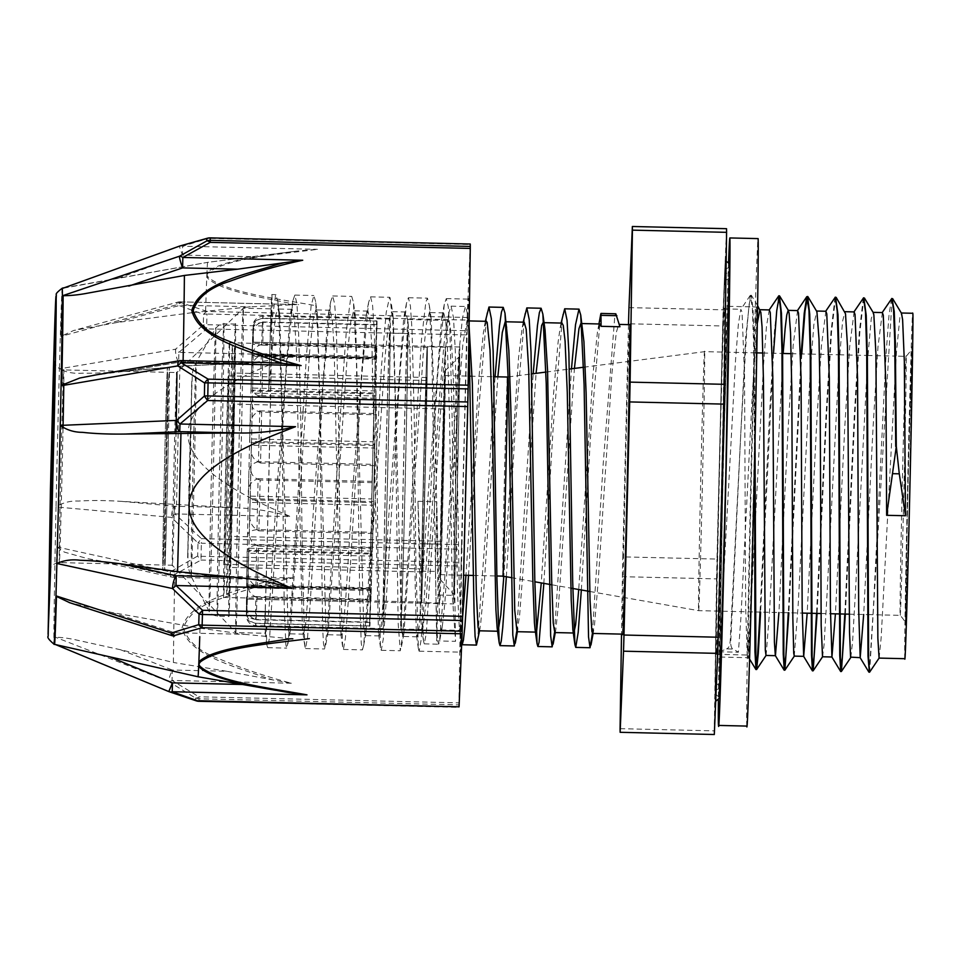 <?xml version="1.0" encoding="UTF-8"?>
<svg xmlns="http://www.w3.org/2000/svg" width="961" height="961" viewBox="0 0 961 961"><rect width="100%" height="100%" fill="white"/><g stroke="black" fill="none" stroke-linecap="round" stroke-linejoin="round"><path stroke-width="0.72" stroke-dasharray="4.8 3.6" d="M262.701 355.822L253.187 355.306L252.983 354.669A128.498 0.865 91.3 0 1 252.959 356.339L252.635 388.064C251.806 392.112 254.917 395.007 261.969 396.749A154.781 1.045 -88.7 0 0 262.701 355.822L376.664 358.465L376.352 357.54L252.983 354.669M261.656 412.113C254.977 410.912 251.866 408.569 252.311 405.086L252.455 390.118A128.498 0.865 91.3 0 1 252.407 393.097L251.398 448.126C250.485 455.166 253.536 460.127 260.551 463.022A154.781 1.045 -88.7 0 0 261.656 412.113L375.619 414.768L375.835 393.001L252.455 390.118M260.155 480.044C253.5 478.049 250.437 473.989 250.953 467.851L251.434 441.531A128.498 0.865 91.3 0 1 251.35 445.207L249.872 512.645C248.887 521.27 251.902 527.349 258.893 530.856A154.781 1.045 -88.7 0 0 260.155 480.044L374.117 482.698L374.802 444.402L251.434 441.531M258.485 546.16C251.842 543.734 248.815 538.749 249.392 531.169L250.1 498.699A128.498 0.865 91.3 0 1 250.004 502.363L248.346 568.852C247.337 577.357 250.328 583.339 257.32 586.799A154.781 1.045 -88.7 0 0 258.485 546.16L372.448 548.803L373.481 501.57L250.1 498.699M256.983 597.358C250.353 594.955 247.337 590.006 247.926 582.498L248.731 550.317A128.498 0.865 91.3 0 1 248.647 553.236L247.133 605.598C246.148 612.301 249.151 617.022 256.143 619.785A154.781 1.045 -88.7 0 0 256.983 597.358L370.934 600.012L372.111 553.188L248.731 550.317M255.938 623.497C249.307 621.563 246.28 617.623 246.857 611.676L247.602 586.15A128.498 0.865 91.3 0 1 247.542 587.748L246.46 615.617L247.313 619.989C249.019 623.473 251.818 625.335 255.722 625.599A154.781 1.045 -88.7 0 0 255.938 623.497L369.901 626.152L370.97 589.021L247.602 586.15M246.857 611.676A145.363 0.985 91.3 0 1 246.46 615.617C245.535 619.172 248.587 621.731 255.59 623.269A154.781 1.045 -88.7 0 0 255.722 625.599L383.055 628.566A154.781 1.045 91.3 0 1 385.613 473.797A154.781 1.045 91.3 0 1 390.262 319.088A154.781 1.045 91.3 0 1 390.382 321.418A154.781 1.045 91.3 0 1 387.379 487.263A154.781 1.045 91.3 0 1 383.055 628.566M255.578 619.413C248.923 618.295 245.86 616.133 246.388 612.914L246.917 599.111A128.498 0.865 91.3 0 1 246.893 599.063L246.484 596.925L255.782 596.577A154.781 1.045 -88.7 0 0 255.578 619.413L369.529 622.067L370.297 601.982L246.917 599.111L453.736 603.916A128.498 0.865 91.3 0 1 455.85 475.443A128.498 0.865 91.3 0 1 459.718 346.993A128.498 0.865 91.3 0 1 459.814 348.927A128.498 0.865 91.3 0 1 457.328 486.614A128.498 0.865 91.3 0 1 453.736 603.916M246.388 613.13L246.388 612.914A145.363 0.985 91.3 0 1 246.484 596.925L246.388 613.13M255.95 585.91L246.629 585.982L246.833 586.618A128.498 0.865 91.3 0 1 246.845 584.949L247.181 553.14L246.617 585.97A145.363 0.985 91.3 0 1 247.169 553.224C246.424 549.139 249.596 546.389 256.683 544.983A154.781 1.045 -88.7 0 0 255.95 585.91L369.901 588.564L370.213 589.489L246.833 586.618M256.983 529.607C250.292 530.496 247.133 532.694 247.506 536.202L247.349 551.158A128.498 0.865 91.3 0 1 247.409 548.19L247.506 536.202A145.363 0.985 91.3 0 1 248.406 493.161C247.746 486.086 250.977 481.269 258.101 478.698A154.781 1.045 -88.7 0 0 256.983 529.607L370.946 532.262L370.73 554.029L247.349 551.158M258.497 461.676C251.77 463.358 248.563 467.274 248.863 473.437L248.382 499.756A128.498 0.865 91.3 0 1 248.467 496.08L248.863 473.437A145.363 0.985 91.3 0 1 249.944 428.642C249.343 419.969 252.611 414.047 259.758 410.876A154.781 1.045 -88.7 0 0 258.497 461.676L372.448 464.331L371.763 502.627L248.382 499.756M260.167 395.572C253.428 397.674 250.184 402.527 250.425 410.119L249.716 442.589A128.498 0.865 91.3 0 1 249.8 438.925L250.425 410.119A145.363 0.985 91.3 0 1 251.47 372.436C250.893 363.895 254.184 358.057 261.332 354.921A154.781 1.045 -88.7 0 0 260.167 395.572L374.117 398.226L373.084 445.46L249.716 442.589M261.668 344.374C254.917 346.453 251.662 351.258 251.878 358.789L251.073 390.971A128.498 0.865 91.3 0 1 251.157 388.052L251.878 358.789A145.363 0.985 91.3 0 1 252.683 335.689C252.094 328.95 255.362 324.374 262.509 321.935A154.781 1.045 -88.7 0 0 261.668 344.374L375.619 347.017L374.454 393.842L251.073 390.971M262.701 318.223C255.962 319.845 252.719 323.641 252.947 329.611L252.214 355.138A128.498 0.865 91.3 0 1 252.275 353.54L253.344 325.659C252.695 322.067 255.938 319.665 263.05 318.451A154.781 1.045 -88.7 0 0 262.93 316.121A154.781 1.045 -88.7 0 0 262.701 318.223L376.664 320.878L375.595 358.009L252.214 355.138M390.262 319.088L262.93 316.121C253.896 317.286 253.211 324.253 253.536 323.328L252.947 329.611A145.363 0.985 91.3 0 1 253.344 325.659M263.074 322.307C256.347 323.112 253.127 325.13 253.416 328.374L252.887 342.176A128.498 0.865 91.3 0 1 252.899 342.176A128.498 0.865 91.3 0 1 252.911 342.224L253.332 344.362L262.858 345.143A154.781 1.045 -88.7 0 0 263.074 322.307L377.036 324.962L376.268 345.047L252.887 342.176M257.32 586.799L371.27 589.453L373.349 506.735A128.498 0.865 91.3 0 1 372.111 553.188M260.551 463.022L374.514 465.677L375.751 397.205A128.498 0.865 91.3 0 1 374.802 444.402M255.782 596.577L369.745 599.232L370.261 601.886A128.498 0.865 91.3 0 1 370.213 589.489M256.143 619.785L370.093 622.44L371.991 557.284A128.498 0.865 91.3 0 1 370.97 589.021M259.758 410.876L373.709 413.518L371.871 497.426A128.498 0.865 91.3 0 1 373.084 445.46M263.05 318.451L377.012 321.106L375.679 355.786A128.498 0.865 91.3 0 1 376.268 345.047M262.509 321.935L376.46 324.59L374.574 389.746A128.498 0.865 91.3 0 1 375.595 358.009M262.858 345.143L376.82 347.798L376.304 345.143A128.498 0.865 91.3 0 1 376.376 346.981A128.498 0.865 91.3 0 1 376.352 357.54M258.101 478.698L372.051 481.353L370.802 549.824A128.498 0.865 91.3 0 1 371.763 502.627M261.332 354.921L375.283 357.576L373.216 440.294A128.498 0.865 91.3 0 1 374.454 393.842M255.59 623.269L369.553 625.923L370.886 591.255A128.498 0.865 91.3 0 1 370.297 601.982M256.683 544.983L370.634 547.626L370.237 587.111A128.498 0.865 91.3 0 1 370.73 554.029M258.893 530.856L372.844 533.511L374.694 449.604A128.498 0.865 91.3 0 1 373.481 501.57M261.969 396.749L375.931 399.404L376.328 359.931A128.498 0.865 91.3 0 1 375.835 393.001M370.634 547.626A154.781 1.045 91.3 0 1 370.946 532.262M376.82 347.798A154.781 1.045 91.3 0 1 376.664 358.465M375.283 357.576A154.781 1.045 91.3 0 1 375.619 347.017M376.46 324.59A154.781 1.045 91.3 0 1 376.664 320.878M377.012 321.106A154.781 1.045 91.3 0 1 377.036 324.962M372.051 481.353A154.781 1.045 91.3 0 1 372.448 464.331M373.709 413.518A154.781 1.045 91.3 0 1 374.117 398.226M370.093 622.44A154.781 1.045 91.3 0 1 369.901 626.152M369.553 625.923A154.781 1.045 91.3 0 1 369.529 622.067M369.745 599.232A154.781 1.045 91.3 0 1 369.901 588.564M375.931 399.404A154.781 1.045 91.3 0 1 375.619 414.768M374.514 465.677A154.781 1.045 91.3 0 1 374.117 482.698M372.844 533.511A154.781 1.045 91.3 0 1 372.448 548.803M371.27 589.453A154.781 1.045 91.3 0 1 370.934 600.012M892.108 298.679L869.645 672.159M863.855 298.03L859.807 332.578L854.858 415.548L845.356 614.079M835.602 297.357L831.553 331.893L826.604 414.84L817.102 613.418M801.762 353.924L788.849 612.758M773.509 353.264L760.595 612.097M755.034 441.327L754.061 339.065L752.968 308.061L751.13 295.147L749.051 304.805L746.589 332.746L740.943 430.492L730.792 640.543C730.528 645.504 731.285 648.327 733.087 649.035L738.396 652.219L740.871 618.403L752.475 391.175L757.412 322.8M891.544 298.667L889.009 315.016L886.006 355.114L873.273 610.247L869.297 671.499M863.29 298.006L859.242 332.554L854.293 415.512L844.791 614.067M835.037 297.345L830.989 331.845L826.052 414.792L816.538 613.406M801.198 353.9L788.284 612.746M778.542 296L774.482 330.488L769.545 413.446L760.031 612.085M754.517 464.271L753.592 343.786L752.379 307.748L750.277 295.351L745.724 336.891L730.228 640.531C729.928 645.492 728.702 648.279 726.576 648.879M766.121 655.366L769.509 612.037L783.155 353.48M794.266 656.111L798.171 605.154L810.051 374.61L813.871 324.566L816.73 311.256M822.52 656.771L824.009 645.468L826.856 597.766L838.833 366.97L842.569 321.274L844.983 311.929M850.809 657.432L852.575 641.876L855.542 589.922L867.615 359.81L871.255 318.656L873.237 312.589M879.135 658.033L881.165 637.66L896.373 353.155L899.928 316.698L901.478 313.25M615.713 313.779L614.848 315.64L600.553 315.316M421.122 571.098L435.417 571.435L436.666 624.89L437.531 639.281L438.6 644.206L439.537 641.54L444.775 577.729L459.13 350.669L462.481 317.899L465.4 306.487L467.142 312.385L468.944 335.653M477.401 642.356L485.041 538.917L495.047 376.748M516.706 631.545L533.187 373.721M554.557 632.398L571.483 368.796M592.42 633.287L603.076 465.568L614.848 315.64M462.589 617.455L460.223 630.356L459.298 627.269L457.484 592.24L453.508 383.163L451.226 334.933L449.664 322.812L448.054 320.71L446.36 326.524L444.018 343.93L439.381 398.935L425.963 603.196L422.852 628.806L422.36 629.491L421.435 626.368L420.63 617.094L417.951 501.294L423.489 641.107L424.294 643.87L426.324 633.071L442.48 381.217L449.087 311.917L451.105 306.151L453.484 317.671L455.298 350.549L459.07 577.897L461.688 643.882M468.524 575.339L477.833 419.753L486.939 312.854M506.351 576.756L515.685 420.798L524.814 313.646M543.854 583.375L553.32 425.182L562.665 314.583M581.345 589.982L590.955 429.699L600.517 315.496M435.417 571.447L436.787 501.726L439.477 617.527L441.195 629.923L442.264 626.908L444.799 603.628L458.217 399.38L462.854 344.374L466.89 321.154L468.5 323.244L469.184 327.1L467.142 312.385M479.058 630.788L480.584 624.89L484.032 586.63L497.858 376.808M505.954 322.716L507.036 327.917M516.982 631.689L519.613 615.557L523.373 565.945L536.07 373.349M543.818 323.629L544.911 328.83M554.785 632.554L555.842 629.551L558.761 601.586L574.414 368.411M581.681 324.506L582.762 329.731M592.637 633.443L594.487 625.118L598.03 583.459L611.917 373.577L616.301 332.386L618.776 324.422L619.941 326.764M417.951 501.294L436.787 501.726M599.94 323.989L597.466 331.941L593.081 373.144L578.726 589.525M561.981 323.088L559.939 329.191L558.065 342.464L553.476 394.647L541.271 582.919M524.213 322.211L522.087 328.254L518.568 357.516L503.816 576.312M486.362 321.322L483.455 332.074L478.998 376.568L465.965 575.279M769.28 309.935L766.506 326.091L763.502 365.132L750.973 606.043L748.775 642.32L747.178 655.006L745.664 606.871L744.547 375.811L742.012 311.905L740.799 309.478L738.408 323.941L735.597 359.162L719.561 651.786L738.396 652.219M719.561 651.786L726.576 648.903L733.087 649.059M882.366 312.577L877.958 347.053L873.008 428.27L863.675 614.499M854.113 311.917L849.704 346.356L844.755 427.573L835.421 613.839M825.859 311.256L821.463 345.648L816.502 426.864L807.168 613.19M797.57 310.583L793.209 344.963L788.248 426.167L778.915 612.529M628.482 324.626L622.8 556.887L716.978 559.074L722.684 325.971L628.506 323.773M628.975 307.628L723.152 309.814L726.54 228.694M620.073 728.666L714.263 730.865L716.57 578.882L622.392 576.684L621.515 634.116M714.311 734.504A255.206 1.73 91.3 0 1 714.263 730.865M722.684 325.971A255.206 1.73 91.3 0 1 723.152 309.814M716.57 578.882A255.206 1.73 91.3 0 1 716.978 559.074M725.735 264.9A220.069 1.49 91.3 0 1 721.471 500.705A220.069 1.49 91.3 0 1 715.308 701.602A220.069 1.49 91.3 0 1 718.936 481.557A220.069 1.49 91.3 0 1 725.555 261.584A220.069 1.49 91.3 0 1 725.735 264.9M725.279 283.447A201.233 1.357 91.3 0 1 721.375 499.059A201.233 1.357 91.3 0 1 715.741 682.766A201.233 1.357 91.3 0 1 719.068 481.569A201.233 1.357 91.3 0 1 725.111 280.42A201.233 1.357 91.3 0 1 725.279 283.447M724.594 311.484A172.764 1.165 91.3 0 1 721.243 496.597A172.764 1.165 91.3 0 1 716.413 654.309A172.764 1.165 91.3 0 1 719.26 481.569A172.764 1.165 91.3 0 1 724.45 308.889A172.764 1.165 91.3 0 1 724.594 311.484M904.769 658.693A172.764 1.165 91.3 0 1 907.616 485.954A172.764 1.165 91.3 0 1 912.806 313.274M906.259 358.297A129.531 0.877 91.3 0 1 903.748 497.089A129.531 0.877 91.3 0 1 900.121 615.352L900.121 615.352A129.531 0.877 91.3 0 1 902.259 485.834A129.531 0.877 91.3 0 1 906.151 356.351L906.151 356.351A129.531 0.877 91.3 0 1 906.259 358.297M704.713 353.612A129.531 0.877 91.3 0 1 702.203 492.404A129.531 0.877 91.3 0 1 698.575 610.655L698.575 610.655A129.531 0.877 91.3 0 1 700.713 481.137A129.531 0.877 91.3 0 1 704.605 351.654L704.605 351.654A129.531 0.877 91.3 0 1 704.713 353.612M502.819 576.132L502.819 576.132A99.572 0.673 91.3 0 1 504.465 476.572A99.572 0.673 91.3 0 1 507.456 377.036L507.456 377.036M444.991 377.072A99.572 0.673 91.3 0 1 443.069 483.767A99.572 0.673 91.3 0 1 440.282 574.678A99.572 0.673 91.3 0 1 441.928 475.118A99.572 0.673 91.3 0 1 444.919 375.583A99.572 0.673 91.3 0 1 444.991 377.072M445.111 372.436A104.293 0.709 91.3 0 1 443.081 484.548A104.293 0.709 91.3 0 1 440.162 579.387A104.293 0.709 91.3 0 1 441.892 475.106A104.293 0.709 91.3 0 1 445.015 370.874A104.293 0.709 91.3 0 1 445.111 372.436M459.598 358.201A119.08 0.805 91.3 0 1 457.28 486.218A119.08 0.805 91.3 0 1 453.952 594.499A119.08 0.805 91.3 0 1 455.922 475.443A119.08 0.805 91.3 0 1 459.49 356.411A119.08 0.805 91.3 0 1 459.598 358.201M390.046 335.149A140.835 0.949 91.3 0 1 387.319 486.05A140.835 0.949 91.3 0 1 383.379 614.632A140.835 0.949 91.3 0 1 385.697 473.809A140.835 0.949 91.3 0 1 389.938 333.023A140.835 0.949 91.3 0 1 390.046 335.149M407.752 335.557A140.835 0.949 91.3 0 1 405.025 486.47A140.835 0.949 91.3 0 1 401.085 615.04A140.835 0.949 91.3 0 1 403.404 474.217A140.835 0.949 91.3 0 1 407.644 333.431A140.835 0.949 91.3 0 1 407.752 335.557M408.089 321.827A154.781 1.045 91.3 0 1 405.086 487.671A154.781 1.045 91.3 0 1 400.761 628.975A154.781 1.045 91.3 0 1 403.32 474.217A154.781 1.045 91.3 0 1 407.969 319.496A154.781 1.045 91.3 0 1 408.089 321.827M622.644 634.14A154.781 1.045 91.3 0 1 625.203 479.383A154.781 1.045 91.3 0 1 629.851 324.662M622.392 576.684A255.206 1.73 91.3 0 1 622.8 556.887M725.543 272.323A212.537 1.441 91.3 0 1 721.435 500.044A212.537 1.441 91.3 0 1 715.477 694.07A212.537 1.441 91.3 0 1 718.996 481.557A212.537 1.441 91.3 0 1 725.375 269.116A212.537 1.441 91.3 0 1 725.543 272.323M725.459 276.035A208.765 1.405 91.3 0 1 721.411 499.72A208.765 1.405 91.3 0 1 715.573 690.298A208.765 1.405 91.3 0 1 719.02 481.569A208.765 1.405 91.3 0 1 725.291 272.888A208.765 1.405 91.3 0 1 725.459 276.035M423.308 491.491A94.202 0.637 -88.7 0 0 422.131 568.888A94.202 0.637 -88.7 0 0 424.966 474.722A94.202 0.637 -88.7 0 0 426.516 380.52A94.202 0.637 -88.7 0 0 423.308 491.491M225.535 486.891A94.202 0.637 91.3 0 1 228.742 375.919A94.202 0.637 91.3 0 1 227.18 470.109A94.202 0.637 91.3 0 1 224.357 564.287A94.202 0.637 91.3 0 1 225.535 486.891M422.948 497.402A127.369 0.865 91.3 0 1 427.297 347.365A127.369 0.865 91.3 0 1 425.182 474.722A127.369 0.865 91.3 0 1 421.362 602.042A127.369 0.865 91.3 0 1 422.948 497.402M225.174 492.801A127.369 0.865 -88.7 0 0 223.589 597.43A127.369 0.865 -88.7 0 0 227.409 470.121A127.369 0.865 -88.7 0 0 229.511 342.765A127.369 0.865 -88.7 0 0 225.174 492.801M264.491 626.668L265.296 610.235A176.56 1.189 -88.7 0 0 270.329 410.551A176.56 1.189 -88.7 0 0 271.903 294.546A176.56 1.189 -88.7 0 0 270.245 333.599L268.708 391.055A162.229 1.093 91.3 0 1 271.579 308.877A162.229 1.093 91.3 0 1 269.428 447.982A162.229 1.093 91.3 0 1 264.491 626.668L265.753 633.275L235.769 632.578A162.229 1.093 91.3 0 1 235.757 632.578A162.229 1.093 91.3 0 1 238.448 470.373A162.229 1.093 91.3 0 1 243.313 308.229A162.229 1.093 91.3 0 1 243.325 308.217A162.229 1.093 91.3 0 1 241.872 414.804A162.229 1.093 91.3 0 1 236.238 626.007A162.229 1.093 91.3 0 1 235.769 632.578L172.319 565.236A96.376 0.649 91.3 0 1 173.905 468.872A96.376 0.649 91.3 0 1 176.8 372.544L243.313 308.229L271.579 308.877M467.166 415.14L463.262 576.84L460.523 652.159A176.56 1.189 91.3 0 1 463.442 475.611A176.56 1.189 91.3 0 1 468.74 299.123A176.56 1.189 91.3 0 1 467.166 415.14M270.245 333.599L275.591 294.883L277.693 300.385L278.786 311.808L281.777 410.827L284.228 606.631L285.825 644.603L286.702 648.098L288.348 640.266L291.916 594.703L306.511 354.441L311.148 305.742L313.851 295.532L315.544 301.177L317.683 332.266L319.46 401.037L322.668 628.434L323.509 643.75L324.626 648.999L327.593 626.404L341.467 397.47L346.416 330.236L350.741 297.874L351.714 296.408L353.42 302.15L356.411 358.994L359.762 599.46L361.252 643.233L362.429 649.864L363.618 645.468L367.03 605.634L381.481 366.441L386.214 312.433L389.577 297.273L390.154 297.862L393.061 326.308L394.971 390.839L398.166 623.533L400.293 650.765L402.803 634.224L406.647 578.93L421.423 340.218L425.867 301.862L427.441 298.174L429.375 305.742L431.837 350.933L436.702 640.891L455.538 641.335L452.054 414.78L449.892 330.584L448.282 306.799L446.276 298.619L444.318 304.181L437.603 375.955L423.717 607.208L421.146 639.846L419.128 651.21L418.359 648.639L415.909 563.122L414.191 413.903L412.029 329.683L410.419 305.934L408.413 297.73L406.443 303.388L399.728 375.258L385.854 606.391L383.283 638.993L381.265 650.297L380.496 647.738L378.045 562.137L376.328 413.026L374.177 328.818L372.556 305.057L370.55 296.829L368.592 302.475L361.877 374.261L347.99 605.49L345.419 638.092L343.401 649.42L342.633 646.825L340.182 561.224L338.464 412.137L336.314 327.941L334.704 304.156L332.686 295.964L330.74 301.538L324.025 373.3L310.127 604.565L307.568 637.203L305.538 648.567L304.781 645.984L302.331 560.467L300.613 411.26L298.451 327.04L296.841 303.292L294.835 295.087L292.865 300.733L286.15 372.616L269.705 636.35L267.687 647.666L266.918 645.107L265.296 610.235M436.702 640.891L438.024 595.027L435.597 437.495L431.177 318.559L429.375 312.565L426.504 323.413L423.2 354.633L403.896 633.599L402.887 636.482L401.638 629.851L393.301 317.659L391.511 311.664L388.64 322.524L385.349 353.756L366.033 632.722L365.036 635.581L363.775 628.999L355.45 316.842L353.648 310.787L350.777 321.671L347.486 352.903L328.169 631.87L327.172 634.728L325.911 628.086L317.586 315.869L315.797 309.91L312.926 320.746L309.622 351.978L290.318 630.933L289.309 633.816L288.048 627.221L279.735 315.076L277.933 309.022L275.927 314.607L273.693 330.98L268.708 391.055M438.024 595.027L452.319 595.352L455.538 641.335M452.319 595.352L449.52 416.738L447.249 341.395L445.64 320.181L443.67 312.89L441.604 318.752L428.017 496.717L419.2 626.512L417.182 636.819L416.329 633.912L409.903 351.714L408.101 322.295L405.806 312.013L403.728 317.959L390.142 495.984L381.349 625.659L379.331 635.918L378.466 633.035L372.051 350.849L370.249 321.406L367.943 311.112L365.877 317.058L352.291 495.035L345.996 595.159L343.485 624.758L341.467 635.041L340.206 628.446L334.188 349.972L332.386 320.518L330.091 310.247L328.025 316.109L314.439 494.074L308.145 594.234L305.622 623.869L303.604 634.176L302.343 627.533L296.324 349.071L294.522 319.653L292.228 309.37L290.15 315.304L276.564 493.329L270.281 593.405L267.759 623.016L265.753 633.275M458.998 702.851L458.986 704.857L198.927 698.803L198.939 696.797L458.998 702.851L461.076 566.101L201.017 560.047A9.418 4.625 63.5 0 1 197.69 555.999A233.475 1.574 91.3 0 1 197.966 542.965L171.442 517.378L56.026 506.94A178.025 1.201 91.3 0 1 59.402 368.868L175.551 349.203L203.3 325.01A233.475 1.574 91.3 0 1 203.6 314.367A9.418 5.646 107.1 0 1 207.095 311.436L467.154 317.49L467.07 320.085L207.011 314.031L207.095 311.436L180.32 302.415A9.418 6.343 -69.4 0 0 176.848 304.721L60.867 336.374A178.229 1.201 -88.7 0 1 62.813 288.012A178.217 1.201 91.3 0 1 62.873 288.264L207.636 262.341L252.407 256.683L182.422 255.049L179.287 246.196M274.57 579.231L292.937 577.897C267.47 583.351 243.061 590.39 219.721 599.027C200.068 605.202 187.972 614.872 183.443 628.026C187.575 641.395 199.371 651.618 218.808 658.693C241.884 668.412 266.053 676.592 291.339 683.235L273.044 679.956A562.113 359.27 -178.7 0 1 265.825 677.733C233.859 666.189 188.488 655.09 182.049 627.917C189.305 600.997 234.989 591.508 267.29 581.189A562.113 362.537 -178.7 0 1 274.57 579.231L259.59 579.327L228.213 577.333L174.794 572.047A205.918 1.393 -88.7 0 0 173.424 662.477L120.533 649.756L172.271 670.021A9.418 1.225 111.4 0 0 168.643 681.529L195.539 698.106A9.418 9.226 179.5 0 0 198.927 698.803A234.112 1.586 -88.7 0 0 198.963 701.206A9.418 9.322 -1.3 0 1 195.576 700.497A233.475 1.574 91.3 0 1 195.539 698.106A9.418 4.517 118.9 0 0 198.939 696.797L172.043 680.448A9.418 5.093 -55.8 0 1 168.643 681.529L55.462 637.239A178.662 1.213 -88.7 0 1 56.831 546.941L170.313 571.879L197.69 555.999A9.418 3.496 1.2 0 0 201.089 556.311L461.148 562.365L461.076 566.101M198.963 701.302L459.022 707.356M196.308 700.857A9.418 5.646 107.1 0 1 195.576 700.497L168.8 691.56M55.654 644.615L54.465 644.122A178.229 1.201 -88.7 0 0 54.525 644.375A178.217 1.201 91.3 0 1 54.465 644.122L87.547 651.81M461.52 544.707L461.424 549.296L201.354 543.241L201.462 538.653L461.52 544.707L466.65 334.945L206.591 328.89A9.418 0.985 52.5 0 0 203.3 325.01A9.418 5.826 1.6 0 1 206.711 324.686L466.77 330.74L466.65 334.945M292.937 577.897L173.653 575.122L173.641 577.321L173.701 576.059A9.418 3.003 102.4 0 1 171.839 577.105A9.418 3.003 102.4 0 1 170.313 571.879A9.418 5.177 -121.8 0 0 173.653 575.122L201.017 560.047L201.089 556.311A234.112 1.586 -88.7 0 1 201.354 543.241A9.418 2.967 -178.8 0 1 197.966 542.965A9.418 1.081 130.2 0 1 201.462 538.653L174.926 513.919A9.418 1.201 -43.7 0 0 171.442 517.378A9.418 3.412 95.2 0 1 175.154 506.267L174.926 513.919L290.474 516.61C271.194 510.976 251.446 507.973 231.217 507.576L121.506 501.366C105.254 500.357 90.911 500.261 78.478 501.065C70.177 500.681 62.693 502.639 56.026 506.94A178.025 1.201 91.3 0 0 53.996 644.158M62.285 288.204A178.025 1.201 91.3 0 0 59.402 368.868C66.405 372.436 74.033 373.865 82.298 373.168C94.586 373.385 108.725 372.772 124.69 371.33L179.923 366.297L234.748 363.462C254.989 362.934 274.882 360.135 294.426 355.053L278.678 361.192C158.925 407.945 157.712 457.472 275.038 509.75L290.474 516.61M467.154 317.49L470.217 244.49L210.159 238.436A9.418 5.55 75.8 0 0 207.648 238.16L207.54 238.184M294.426 355.053L178.878 352.363L178.674 362.153A9.418 3.015 80.4 0 1 175.551 349.203A9.418 1.117 -133.5 0 1 178.878 352.363L206.591 328.89L206.711 324.686A234.112 1.586 -88.7 0 1 207.011 314.031A9.418 6.259 -178.3 0 0 203.6 314.367L176.848 304.721A9.418 2.246 74.8 0 1 177.665 302.174A9.418 2.246 74.8 0 1 180.332 305.214L180.356 301.85L296.769 304.565A562.101 194.771 1.5 0 1 289.573 303.244C258.713 296.829 218.952 290.426 206.771 277.309A9.418 8.661 149.9 0 1 208.177 277.14C225.354 292.36 276.384 298.523 315.076 305.562M179.623 246.064A9.418 6.247 -107.7 0 1 182.674 246.196L182.422 255.049L118.515 278.149M61.768 385.661L61.78 385.181A178.278 1.201 91.3 0 0 63.138 295.712L63.138 295.532M265.404 362.549L183.022 365.901L127.537 370.97L96.388 374.838M288.696 692.521L275.555 690.25M171.827 635.593L171.875 635.617A9.418 2.138 107.8 0 0 174.566 632.71L174.53 636.062M54.525 644.363L54.537 644.363A178.217 1.201 91.3 0 0 56.459 596.397L56.471 596.012M111.56 612.421L174.566 632.71L244.55 634.332L200.02 628.17L111.56 612.421L69.841 602.763M244.55 634.332L290.943 638.765M120.533 649.756L77.505 640.242C69.264 638.356 61.912 637.347 55.462 637.239M56.831 546.941L64.411 552.119L88.016 558.749L121.831 564.696L174.794 572.047M291.339 683.235L172.043 680.448L172.271 670.021L226.784 671.283L273.044 679.956M459.022 707.26A234.112 1.586 91.3 0 1 458.986 704.857M461.148 562.365A234.112 1.586 91.3 0 1 461.424 549.296M466.77 330.74A234.112 1.586 91.3 0 1 467.07 320.085M192.008 312.709L116.665 322.548L73.733 330.476L60.867 336.374M193.401 312.529L250.316 306.835L296.769 304.565M205.606 310.932A207.252 1.405 91.3 0 1 206.771 277.309A207.252 1.405 91.3 0 1 206.867 274.894A207.252 1.405 91.3 0 1 206.963 272.696C220.249 260.335 260.407 256.311 291.7 251.698A562.101 190.771 1.5 0 1 292.961 251.554A562.101 190.771 1.5 0 1 299.015 250.809L292.961 251.542M252.407 256.683L299.015 250.809L317.43 249.331C278.125 254.533 226.844 258.353 208.357 272.732A9.418 8.637 34.3 0 0 206.963 272.696A207.252 1.405 91.3 0 1 207.636 262.341L291.7 251.698M226.784 671.283L173.424 662.477M183.022 365.901A205.978 1.393 -88.7 0 0 183.119 360.627M179.923 366.297A205.726 1.393 -88.7 0 0 176.536 504.861M200.02 628.17A207.252 1.405 91.3 0 1 199.756 636.65M60.879 335.99A178.217 1.201 91.3 0 1 62.813 288.024L62.837 288.024M176.031 431.801A96.376 0.649 91.3 0 1 175.947 435.862A96.376 0.649 91.3 0 1 172.319 565.236L164.787 565.068A96.376 0.649 91.3 0 1 166.373 468.704A96.376 0.649 91.3 0 1 169.268 372.363A96.376 0.649 91.3 0 1 168.403 435.693A96.376 0.649 91.3 0 1 164.787 565.068M168.475 434.072A101.085 0.685 91.3 0 1 164.679 569.777A101.085 0.685 91.3 0 1 166.349 468.704A101.085 0.685 91.3 0 1 169.376 367.655A101.085 0.685 91.3 0 1 168.475 434.072M166.589 434.024A101.085 0.685 91.3 0 1 162.793 569.729A101.085 0.685 91.3 0 1 164.463 468.656A101.085 0.685 91.3 0 1 167.49 367.619A101.085 0.685 91.3 0 1 166.589 434.024M166.529 435.645A96.376 0.649 91.3 0 1 162.902 565.02A96.376 0.649 91.3 0 1 164.487 468.656A96.376 0.649 91.3 0 1 167.382 372.327A96.376 0.649 91.3 0 1 166.529 435.645M755.742 320.818A175.419 1.189 -88.7 0 0 750.481 517.162A175.419 1.189 -88.7 0 0 748.367 657.708A175.419 1.189 -88.7 0 0 753.64 482.374A175.419 1.189 -88.7 0 0 756.535 306.979A175.419 1.189 -88.7 0 0 755.742 320.818M727.489 320.157A175.419 1.189 91.3 0 1 728.282 306.319A175.419 1.189 91.3 0 1 725.387 481.713A175.419 1.189 91.3 0 1 720.113 657.048A175.419 1.189 91.3 0 1 722.228 516.501A175.419 1.189 91.3 0 1 727.489 320.157M746.781 726.084A243.806 1.646 91.3 0 1 749.712 530.748A243.806 1.646 91.3 0 1 757.028 257.836A243.806 1.646 91.3 0 1 758.121 238.604M728.546 263.182A243.806 1.646 -88.7 0 0 722.552 481.641A243.806 1.646 -88.7 0 0 718.384 700.149M232.454 500.933A146.216 0.985 -88.7 0 0 235.601 324.061A146.216 0.985 -88.7 0 0 231.217 470.205A146.216 0.985 -88.7 0 0 228.802 616.397A146.216 0.985 -88.7 0 0 232.454 500.933M229.799 496.248A124.161 0.841 -88.7 0 0 232.466 346.032A124.161 0.841 -88.7 0 0 228.742 470.145A124.161 0.841 -88.7 0 0 226.688 594.306A124.161 0.841 -88.7 0 0 229.799 496.248M232.418 496.308A124.161 0.841 -88.7 0 0 235.085 346.104A124.161 0.841 -88.7 0 0 231.361 470.217A124.161 0.841 -88.7 0 0 229.307 594.366A124.161 0.841 -88.7 0 0 232.418 496.308M441.015 534.64L444.138 409.014L441.015 534.64M230.616 529.739L233.739 404.113L230.616 529.739M439.537 590.258A127.933 0.865 -88.7 0 0 439.621 603.027A127.933 0.865 -88.7 0 0 443.465 475.154A127.933 0.865 -88.7 0 0 445.58 347.233A127.933 0.865 -88.7 0 0 442.42 446.541A127.933 0.865 -88.7 0 0 439.537 590.258M421.266 589.826A127.933 0.865 -88.7 0 0 421.35 602.607A127.933 0.865 -88.7 0 0 425.194 474.722A127.933 0.865 -88.7 0 0 427.309 346.801A127.933 0.865 -88.7 0 0 424.149 446.108A127.933 0.865 -88.7 0 0 421.266 589.826M421.999 562.197A97.217 0.661 -88.7 0 0 422.059 571.903A97.217 0.661 -88.7 0 0 424.978 474.722A97.217 0.661 -88.7 0 0 426.588 377.505A97.217 0.661 -88.7 0 0 424.197 452.979A97.217 0.661 -88.7 0 0 421.999 562.197M229.871 557.716A97.217 0.661 -88.7 0 0 229.931 567.422A97.217 0.661 -88.7 0 0 232.862 470.241A97.217 0.661 -88.7 0 0 234.46 373.036A97.217 0.661 -88.7 0 0 232.069 448.499A97.217 0.661 -88.7 0 0 229.871 557.716M253.187 355.306A145.363 0.985 91.3 0 1 252.635 388.064M252.311 405.086A145.363 0.985 91.3 0 1 251.398 448.126M250.953 467.851A145.363 0.985 91.3 0 1 249.872 512.645M249.392 531.169A145.363 0.985 91.3 0 1 248.346 568.852M247.926 582.498A145.363 0.985 91.3 0 1 247.133 605.598M253.416 328.374A145.363 0.985 91.3 0 1 253.332 344.362M373.349 506.735A128.498 0.865 91.3 0 0 373.385 505.234L250.004 502.363M375.751 397.205A128.498 0.865 91.3 0 0 375.775 395.968L252.407 393.097M370.261 601.886A128.498 0.865 91.3 0 0 370.273 601.934L246.893 599.063M371.991 557.284A128.498 0.865 91.3 0 0 372.027 556.107L248.647 553.236M371.871 497.426A128.498 0.865 91.3 0 0 371.835 498.951L248.467 496.08M375.679 355.786A128.498 0.865 91.3 0 0 375.655 356.411L252.275 353.54M374.574 389.746A128.498 0.865 91.3 0 0 374.538 390.923L251.157 388.052M376.292 345.095A128.498 0.865 91.3 0 1 376.304 345.143L252.911 342.224M370.802 549.824A128.498 0.865 91.3 0 0 370.778 551.061L247.409 548.19M373.216 440.294A128.498 0.865 91.3 0 0 373.18 441.796L249.8 438.925M370.886 591.255A128.498 0.865 91.3 0 0 370.91 590.619L247.542 587.748M370.237 587.111A128.498 0.865 91.3 0 0 370.225 587.82L246.845 584.949M374.694 449.604A128.498 0.865 91.3 0 0 374.73 448.078L251.35 445.207M376.328 359.931A128.498 0.865 91.3 0 0 376.34 359.21L252.959 356.339M435.886 544.058L419.981 543.686M912.181 347.293L909.154 510.315L905.394 624.662L908.421 461.64L912.181 347.293M208.357 272.732L206.867 274.894L208.177 277.14M210.183 237.872L182.674 246.196L317.43 249.331M181.257 360.591L181.197 361.853A9.418 2.895 80.4 0 0 179.455 360.723L179.335 360.747M236.298 363.138L181.197 361.853L127.537 370.97M228.213 577.333L173.701 576.059L121.831 564.696M121.506 501.366L175.154 506.267L231.217 507.576M234.748 363.462L178.674 362.153L124.69 371.33M116.665 322.548L180.332 305.214L250.316 306.835M63.03 428.162A96.376 0.649 91.3 0 1 62.921 433.231A96.376 0.649 91.3 0 1 59.306 562.605A96.376 0.649 91.3 0 1 60.891 466.241A96.376 0.649 91.3 0 1 63.786 369.913A96.376 0.649 91.3 0 1 63.81 383.295M220.778 500.669A146.216 0.985 -88.7 0 0 223.925 323.785A146.216 0.985 -88.7 0 0 219.54 469.941A146.216 0.985 -88.7 0 0 217.126 616.133A146.216 0.985 -88.7 0 0 220.778 500.669M215.889 331.305A141.663 0.961 -88.7 0 0 215.744 328.157A141.663 0.961 -88.7 0 0 211.504 469.749A141.663 0.961 -88.7 0 0 209.15 611.388A141.663 0.961 -88.7 0 0 212.705 499.528A141.663 0.961 -88.7 0 0 215.889 331.305M196.224 364.687A107.067 0.721 -88.7 0 0 196.116 362.309A107.067 0.721 -88.7 0 0 192.909 469.316A107.067 0.721 -88.7 0 0 191.131 576.36A107.067 0.721 -88.7 0 0 193.81 491.816A107.067 0.721 -88.7 0 0 196.224 364.687M189.978 488.26L191.78 380.196L187.635 557.752L189.978 488.26M757.7 305.778L751.394 295.375M424.294 643.87L438.6 644.206M451.105 306.163L465.4 306.487M442.264 626.908L439.537 641.54M480.128 627.725L479.551 630.812M517.991 628.626L517.414 631.689M555.842 629.551L555.278 632.578M593.718 630.368L593.129 633.455M423.489 641.107L421.435 626.368M449.087 311.917L446.36 326.524M461.34 641.996L459.298 627.269M485.365 321.298L484.212 327.449M523.216 322.175L522.087 328.254M561.08 323.064L559.939 329.191M598.943 323.941L597.79 330.079M749.472 658.886L747.081 654.934M750.277 295.351L740.799 309.478M716.413 654.309L747.178 655.018M724.45 308.889L741.087 309.274M868.191 614.608L900.121 615.352C907.436 623.329 904.661 624.722 905.418 625.155L907.22 513.462L911.905 346.801C912.806 347.798 910.884 350.981 906.151 356.351L895.592 356.099M589.79 591.471L698.575 610.655L754.601 611.965M755.166 611.977L782.867 612.625M783.431 612.637L802.219 613.07M821.054 613.514L830.472 613.731M849.308 614.163L867.627 614.596M583.639 367.234L704.605 351.654L756.86 352.879M762.95 353.011L782.014 353.456M791.203 353.672L810.267 354.116M810.832 354.128L838.521 354.777M839.085 354.789L866.774 355.438M867.339 355.45L895.027 356.087M511.204 577.609L534.833 581.777M551.782 584.769L570.882 588.132M508.225 376.928L531.697 373.913M545.944 372.075L569.405 369.06M440.282 574.678L463.622 575.219M473.329 575.447L496.885 575.999M444.919 375.583L468.331 376.123M470.373 376.171L493.942 376.724M440.162 579.387L453.952 594.499M445.015 370.874L459.49 356.411M252.899 342.176L459.718 346.993M383.379 614.632L401.085 615.04M389.938 333.023L407.644 333.431M400.761 628.975L422.36 629.479M441.195 629.923L460.223 630.368M407.969 319.496L448.499 320.445M467.334 320.878L469.172 320.926M505.198 321.767L506.183 321.779M543.049 322.644L544.046 322.668M581.009 323.521L581.91 323.545M618.776 324.41L619.425 324.422M725.555 261.584L726.156 261.644M715.477 694.07L719.068 697.145L723.02 469.677L729.099 266.209C729.699 266.966 728.45 267.939 725.375 269.116M715.573 690.298C720.173 687.055 719.128 692.977 720.089 676.664L725.843 470.361L729.135 279.687C729.855 275.651 728.57 273.38 725.291 272.888M715.741 682.766L719.345 685.866L723.08 470.301L728.846 277.501C729.459 278.234 728.222 279.207 725.111 280.42M224.357 564.287L422.131 568.888M228.742 375.919L426.516 380.52M223.589 597.43L421.362 602.042M229.511 342.765L427.297 347.365M419.128 651.198L460.523 652.159M446.276 298.607L468.74 299.123M267.687 647.666L286.702 648.11M294.835 295.075L313.851 295.52M305.538 648.555L324.566 648.987M332.698 295.964L351.714 296.396M343.401 649.432L362.429 649.876M370.55 296.841L389.577 297.285M381.265 650.309L400.293 650.753M408.413 297.718L427.441 298.162M271.903 294.546L275.999 294.643M431.177 318.559L429.135 303.892M403.896 633.599L401.169 648.207M393.301 317.659L391.271 302.967M366.033 632.722L363.318 647.318M355.45 316.842L353.42 302.15M328.169 631.87L325.443 646.465M317.586 315.869L315.544 301.177M290.318 630.933L287.603 645.54M279.735 315.076L277.693 300.385M292.228 309.358L277.933 309.022M330.091 310.235L315.797 309.91M303.604 634.164L289.309 633.828M367.943 311.124L353.648 310.787M341.467 635.041L327.172 634.716M405.806 312.001L391.511 311.664M379.331 635.93L365.036 635.593M443.67 312.89L429.375 312.553M417.194 636.807L402.887 636.47M292.865 300.733L290.15 315.304M266.918 645.107L264.888 630.404M330.74 301.538L328.025 316.109M304.781 645.984L302.751 631.269M368.592 302.475L365.877 317.058M342.633 646.825L340.602 632.11M406.443 303.388L403.728 317.959M380.496 647.738L378.466 633.035M444.318 304.181L441.604 318.752M418.359 648.639L416.329 633.912M275.687 690.274L282.522 691.464M88.016 558.737L171.839 577.093A9.418 9.418 0 0 0 173.641 577.321L259.59 579.327M180.308 301.85A9.418 9.418 0 0 0 177.665 302.174L73.733 330.476M180.356 301.85L298.655 304.601M64.219 287.771L207.636 262.341M169.268 372.363L176.8 372.544M162.793 569.729L164.679 569.777M167.49 367.619L169.376 367.655M49.78 570.678C49.143 572.912 49.84 563.302 59.306 562.605L162.902 565.02M54.657 361.396C54.128 359.15 54.369 368.772 63.786 369.913L167.382 372.327M720.113 657.048L748.367 657.708M728.282 306.319L756.535 306.979M235.601 324.061L223.925 323.785L219.312 324.878L215.744 328.157L196.116 362.309C191.143 374.273 193.101 371.727 192.296 374.177L189.017 477.485L187.863 564.311C187.023 562.593 190.626 577.068 191.131 576.36L209.15 611.388L212.561 614.836L217.126 616.133L228.802 616.397M235.085 346.104L232.466 346.032M229.307 594.366L226.688 594.306M444.138 409.014L233.739 404.113M441.063 541.247L230.664 536.346M445.58 347.233L427.309 346.801M439.621 603.027L421.35 602.607M426.588 377.505L234.46 373.036M422.059 571.903L229.931 567.422"/><path stroke-width="1.44" d="M892.673 298.691L901.478 313.25L902.619 319.737L904.337 361.564L905.478 515.745L899.292 473.821L896.301 446.433L895.34 343.005L894.247 311.58L892.108 298.679M896.301 446.433L886.643 515.312L885.922 386.202L883.279 315.184L882.366 312.577L873.081 312.349M879.135 658.033L869.561 672.232L868.624 658.381L867.375 357.636L866.221 315.328L863.855 298.03M845.356 614.079L841.392 671.499L840.37 657.72L839.121 357.011L837.98 314.691L835.602 297.357M817.102 613.418L813.138 670.826L812.117 657.06L810.868 356.327L809.715 314.007L807.636 296.481L804.982 311.4L801.762 353.924M788.849 612.758L784.885 670.165L783.864 656.387L782.614 355.558L781.461 313.262L779.383 295.808L776.728 310.751L773.509 353.264M760.595 612.097L758.277 653.6L756.631 669.505L755.923 664.904L755.034 441.327M895.736 446.421L894.715 340.098L893.526 309.178L891.832 298.451L882.066 312.793M869.297 671.499L868.011 656.219L866.714 351.786L865.477 311.844L863.579 297.79L853.812 312.145M844.791 614.067L842.401 656.603L840.743 671.559L839.758 655.486L838.46 351.101L837.223 311.184L835.325 297.129L825.559 311.472M816.538 613.406L814.147 655.943L812.489 670.886L811.492 654.789L810.207 350.429L808.97 310.511L806.796 296.673L804.237 313.166L801.198 353.9M788.284 612.746L785.894 655.27L784.236 670.213L783.239 654.153L781.954 349.792L780.716 309.85L778.818 295.796L769.052 310.139M760.031 612.085L757.64 654.609L755.983 669.553L754.962 651.918L754.517 464.271M757.412 322.8L759.923 309.694M757.7 305.778L760.848 312.337L762.061 326.92L763.442 380.352L765.304 650.044L766.013 655.45L775.383 655.678M783.155 353.48L785.149 328.494L786.759 314.968L788.176 310.355L789.101 312.998L790.543 332.674L791.816 390.094L792.837 618.151L793.714 653.096L794.266 656.111L803.684 656.339L802.171 608.109L801.054 377.12L798.519 313.202L797.594 310.583L788.332 310.367M807.913 296.697L816.922 311.7L819.012 339.041L820.177 400.196L821.174 625.407L822.52 656.771L831.938 657L830.424 608.806L829.307 377.793L826.772 313.851L825.859 311.256L816.586 311.028M836.166 297.369L845.5 313.694L847.47 345.996L849.512 632.098L850.581 657.132L860.191 657.66L858.678 609.55L857.56 378.478L855.026 314.511L854.113 311.917L844.839 311.688M864.419 298.03L873.237 312.589L873.861 314.944L875.915 353.516L877.861 638.188L879.075 658.093M598.943 323.941L600.553 315.304C601.021 312.793 601.166 312.818 600.985 315.364L601.105 326.32L619.941 326.764L615.821 313.803L601.021 313.43M600.553 315.304C601.021 312.793 601.166 312.818 600.985 315.364M468.944 335.653L474.073 611.893L475.094 636.554L476.452 645.071L479.551 630.812M495.047 376.748L499.48 325.671L501.462 312.001L503.252 307.376L504.993 313.19L508.369 382.706L512.802 635.077L514.315 645.972L516.706 631.545M533.187 373.721L537.463 325.479L539.385 312.577L541.115 308.265L542.869 314.127L546.244 383.763L550.665 635.99L552.179 646.837L554.557 632.398M571.483 368.796L575.519 324.734L578.978 309.118L580.72 315.016L584.096 384.58L588.528 636.855L590.042 647.714L592.42 633.287M461.688 643.882L462.157 644.735L463.418 640.134L464.908 626.416L468.524 575.339M485.365 321.298L488.957 307.039L491.335 318.584L493.161 351.462L496.933 578.942L499.203 642.909L500.02 645.648L501.27 641.023L502.747 627.473L506.351 576.756M523.216 322.175L526.82 307.928L529.199 319.424L531.025 352.291L534.796 579.675L537.067 643.738L537.884 646.513L539.073 642.332L543.854 583.375M561.08 323.064L564.684 308.793L567.062 320.325L568.888 353.216L572.66 580.624L574.93 644.675L575.747 647.39L578.186 632.398L581.345 589.982M469.088 326.368L472.344 383.595L476.32 592.673L478.049 627.089L479.058 630.788L498.086 631.245L497.161 628.17L495.9 609.706L492.008 408.269L490.026 350.092L487.191 322.464L486.362 321.322L469.172 320.926M497.858 376.808L502.291 332.506L505.198 321.767L505.954 322.716M504.993 313.19L508.862 350.525L510.844 408.701L514.736 610.151L516.982 631.689M536.07 373.349L541.62 325.467L543.049 322.656L543.818 323.629M542.869 314.127L545.031 329.791L547.542 369.901L551.674 580.156L553.248 623.148L554.785 632.554L573.309 632.999M574.414 368.411L578.966 328.626L580.84 323.521L581.681 324.506M580.72 315.016L583.928 341.635L586.114 392.881L590.054 600.481L591.856 631.293L592.637 633.443L622.644 634.14A154.781 1.045 91.3 0 0 626.98 492.837A154.781 1.045 91.3 0 0 629.972 326.992A154.781 1.045 91.3 0 0 629.851 324.662L619.425 324.422M601.105 326.32L599.94 323.989L581.91 323.545M578.726 589.525L575.651 624.674L573.801 632.999L572.876 629.935L571.218 600.048L567.278 392.448L565.092 341.191L563.254 325.443L561.981 323.088M541.271 582.919L536.718 630.476L535.95 632.122L535.013 628.999L534.412 622.716L532.838 579.711L528.706 369.468L526.196 329.359L524.213 322.211M503.816 576.312L500.777 615.124L498.086 631.257M465.965 575.279L462.589 617.455M905.478 515.745L886.643 515.312M863.675 614.499L860.191 657.672M835.421 613.839L831.938 657M807.168 613.19L803.684 656.339M778.915 612.529L775.431 655.666M784.14 670.141L775.335 655.594L774.41 642.128L772.8 376.46L770.266 312.553L769.28 309.935M726.6 232.334L724.294 384.316L630.104 382.118L632.422 230.135L726.6 232.334A255.206 1.73 91.3 0 0 726.54 228.694L632.362 226.496L628.975 307.628A255.206 1.73 91.3 0 0 628.506 323.773L628.482 324.626M717.711 653.372L714.311 734.504L620.133 732.306L623.521 651.186L717.711 653.372A255.206 1.73 91.3 0 0 718.179 637.227L623.989 635.029L629.695 401.926L723.873 404.113L718.179 637.227M621.515 634.116L620.073 728.666A255.206 1.73 91.3 0 0 620.133 732.306M632.362 226.496A255.206 1.73 91.3 0 1 632.422 230.135M724.294 384.316A255.206 1.73 91.3 0 1 723.873 404.113M630.104 382.118A255.206 1.73 91.3 0 1 629.695 401.926M623.989 635.029A255.206 1.73 91.3 0 1 623.521 651.186M901.334 312.998L912.806 313.274A172.764 1.165 91.3 0 1 912.95 315.869A172.764 1.165 91.3 0 1 909.599 500.981A172.764 1.165 91.3 0 1 904.769 658.693L879.027 658.093M493.942 376.724L507.456 377.036A99.572 0.673 91.3 0 1 507.54 378.538A99.572 0.673 91.3 0 1 505.606 485.233A99.572 0.673 91.3 0 1 502.819 576.132L511.204 577.609M55.714 644.627L168.8 691.56A9.418 6.343 -69.4 0 0 169.088 691.68A9.418 6.343 -69.4 0 0 172.223 691.716L198.963 701.302L459.058 706.791L198.999 700.737A9.418 5.646 107.1 0 1 196.416 700.893A9.418 5.646 107.1 0 1 196.404 700.893A9.418 5.646 107.1 0 1 196.308 700.857M467.743 406.575L467.851 401.986L207.792 395.932A9.418 2.967 1.2 0 0 204.381 396.052A9.418 0.985 52.5 0 0 207.684 400.521L467.743 406.575L462.613 616.337L202.555 610.283A9.418 1.081 130.2 0 1 199.047 614.007A233.475 1.574 91.3 0 1 198.747 624.65A9.418 5.55 75.8 0 0 202.05 627.737L462.109 633.792L462.193 631.197L202.134 625.143A234.112 1.586 -88.7 0 0 202.447 614.487A9.418 5.826 -178.4 0 1 199.047 614.007L172.524 588.552A9.418 1.201 -43.7 0 0 176.019 585.549L176.211 575.759A9.418 2.895 102.3 0 0 172.524 588.552L56.891 563.494C64.111 560.263 71.835 559.182 80.075 560.263C92.412 560.623 106.539 561.885 122.467 564.071L177.557 571.675L232.274 577.068C252.515 578.522 272.275 582.246 291.567 588.24L276.131 581.381C158.805 529.103 160.019 479.575 279.771 432.822L295.52 426.684C275.975 431.405 256.07 433.495 235.805 432.943L125.651 434.036C109.314 434.288 94.935 433.723 82.514 432.342C74.177 432.33 66.765 430.035 60.267 425.423A178.025 1.201 91.3 0 0 62.285 288.204L62.813 288.012A178.229 1.201 -88.7 0 1 62.885 288.276L179.287 246.196L206.771 238.52A233.475 1.574 91.3 0 1 206.819 240.911L179.443 256.227L63.138 295.532A178.29 1.201 -88.7 0 1 61.768 385.661L177.773 365.865L204.657 383.019A233.475 1.574 91.3 0 1 204.381 396.052L176.644 420.377L60.267 425.423A178.025 1.201 91.3 0 1 56.891 563.494A178.025 1.201 91.3 0 1 53.996 644.158L54.525 644.375A178.229 1.201 -88.7 0 0 56.471 596.012L171.238 633.035A9.418 2.138 107.8 0 0 171.863 635.617A9.418 9.418 0 0 0 174.482 636.062M198.747 624.65L171.238 633.035A9.418 6.247 -107.7 0 0 174.566 635.497L202.05 627.737L202.134 625.143A9.418 6.259 1.7 0 1 198.747 624.65M288.672 692.533L306.979 694.851L172.223 691.716L172.463 682.863L168.788 691.572A9.418 9.418 0 0 0 169.088 691.692A9.418 6.343 -69.4 0 0 169.088 691.692L196.404 700.893A9.418 9.418 0 0 0 198.963 701.302M462.109 633.792L459.058 706.791M306.979 694.851C268.179 687.836 217.33 681.637 200.068 666.429L198.771 664.195A207.252 1.405 91.3 0 1 198.675 666.405C210.891 679.343 250.629 685.241 281.477 691.295M470.277 248.431L470.289 246.424L210.231 240.37L210.219 242.376L470.277 248.431L468.199 385.193L208.129 379.139A9.418 4.517 118.9 0 0 204.657 383.019A9.418 3.496 -178.8 0 1 208.069 382.862L468.127 388.917L468.199 385.193M302.727 260.251L284.336 262.677A562.113 359.234 2 0 0 277.044 264.551C244.767 274.606 199.095 283.591 191.828 310.439C198.254 337.671 243.626 349.287 275.579 361.096A562.113 362.501 2 0 0 282.798 363.39L301.129 365.576C275.843 358.946 251.662 350.777 228.598 341.059C209.15 333.972 197.353 323.749 193.233 310.391C197.774 297.225 209.858 287.555 229.511 281.393C252.851 272.756 277.261 265.704 302.727 260.251L182.842 257.464L210.219 242.376A9.418 4.625 63.5 0 0 206.819 240.911A9.418 9.226 -0.5 0 1 210.231 240.37A234.112 1.586 -88.7 0 0 210.195 237.968A9.418 9.322 178.7 0 0 206.771 238.52A9.418 5.55 75.8 0 1 207.636 238.16A9.418 5.55 75.8 0 0 207.636 238.16A9.418 9.418 0 0 1 210.195 237.872M470.253 244.022L210.183 237.872L470.253 244.022A234.112 1.586 91.3 0 1 470.289 246.424M182.842 257.464A9.418 5.177 -121.8 0 0 179.443 256.227A9.418 1.105 71.3 0 0 182.614 267.891L182.842 257.464M179.623 246.064A9.418 9.418 0 0 0 179.287 246.184L179.287 246.184A9.418 6.247 -107.7 0 1 179.623 246.076A9.418 6.247 -107.7 0 1 179.623 246.064L207.636 238.16M295.52 426.684L179.971 423.993A9.418 1.117 -133.5 0 1 176.644 420.377A9.418 3.291 87.5 0 0 179.743 431.645L179.971 423.993L207.684 400.521L207.792 395.932A234.112 1.586 -88.7 0 0 208.069 382.862L208.129 379.139L181.245 362.79L301.129 365.576M177.773 365.865A9.418 5.093 -55.8 0 1 181.245 362.79L181.257 360.591A9.418 9.418 0 0 0 179.455 360.723A9.418 2.895 80.4 0 0 177.773 365.865M291.567 588.24L176.019 585.549L202.555 610.283L202.447 614.487L462.505 620.542L462.613 616.337M128.822 286.09L182.614 267.891L237.727 269.176L184.392 275.447L85.289 293.598C77.409 294.979 70.021 295.688 63.138 295.712M237.727 269.176L284.336 262.677M282.798 363.39L265.404 362.549M61.78 385.181L79.727 378.033L96.388 374.838M468.127 388.917A234.112 1.586 91.3 0 1 467.851 401.986M288.696 692.533L283.771 691.704A562.101 190.734 -179.1 0 0 288.696 692.521M281.489 691.283A562.101 190.734 -179.1 0 0 282.522 691.464A562.101 190.734 -179.1 0 0 283.783 691.68M200.068 666.429A9.418 8.661 149.9 0 1 198.675 666.405A207.252 1.405 91.3 0 1 197.99 676.748L242.448 684.484L172.463 682.863L109.71 656.819L197.99 676.748M275.555 690.25L242.448 684.484M87.547 651.81L109.71 656.819M292.829 638.813L290.943 638.765M69.841 602.763L56.483 596.445M290.895 638.777A562.101 194.735 -179.1 0 0 283.651 639.75C252.335 644.723 212.117 649.252 198.867 661.781A9.418 8.637 34.3 0 0 200.26 662.021C218.688 647.63 270.125 643.846 309.334 638.633M199.756 636.65A207.252 1.405 91.3 0 1 198.867 661.781A207.252 1.405 91.3 0 1 198.771 664.195L200.26 662.021M462.505 620.542A234.112 1.586 91.3 0 1 462.193 631.197M179.287 246.184L63.078 288.204M183.119 360.627A205.978 1.393 -88.7 0 0 184.392 275.447M177.557 571.675A205.726 1.393 -88.7 0 0 180.944 433.111M192.008 312.709L193.401 312.529M176.8 372.544A96.376 0.649 91.3 0 1 176.031 431.801M729.867 237.944L758.121 238.604A243.806 1.646 91.3 0 1 754.097 482.386A243.806 1.646 91.3 0 1 746.781 726.084L718.516 725.423A243.806 1.646 -88.7 0 0 725.843 481.725A243.806 1.646 -88.7 0 0 729.867 237.944A243.806 1.646 -88.7 0 0 728.774 257.176A243.806 1.646 -88.7 0 0 728.546 263.182M718.384 700.149A243.806 1.646 -88.7 0 0 718.516 725.423M892.781 473.677L899.292 473.821M600.985 315.34L616.89 315.713M125.651 434.036L179.743 431.645L235.805 432.943M232.274 577.068L176.211 575.759L122.467 564.071M63.81 383.295A96.376 0.649 91.3 0 1 63.03 428.162M54.669 361.612L50.056 565.392L50.609 502.291L54.657 370.141L49.816 570.462M54.549 408.041L50.585 570.798L48.086 634.128L53.323 373.529A169.244 1.141 91.3 0 1 56.17 297.946A169.244 1.141 91.3 0 1 54.549 408.041M766.121 655.366L756.631 669.505M788.464 310.583L779.647 296.024M794.375 656.027L784.885 670.165M822.616 656.699L813.138 670.826M850.869 657.372L841.392 671.499M462.157 644.747L476.452 645.083M500.02 645.636L514.315 645.96M537.884 646.513L552.179 646.849M575.735 647.39L590.042 647.726M488.957 307.039L503.252 307.376M526.82 307.916L541.115 308.253M564.768 308.805L578.978 309.142M517.414 631.689L515.252 643.257M555.278 632.578L553.116 644.17M593.129 633.455L590.979 644.999M499.203 642.909L497.161 628.17M537.067 643.738L535.013 628.999M574.93 644.675L572.876 629.935M868.912 672.147L860.095 657.588M840.659 671.487L831.842 656.928M812.393 670.814L803.588 656.255M806.796 296.673L797.306 310.811M755.899 669.481L749.472 658.886M760.079 309.718L769.341 309.935M802.219 613.07L821.054 613.514M830.472 613.731L849.308 614.163M756.86 352.879L762.95 353.011M782.014 353.456L791.203 353.672M534.833 581.777L551.782 584.769M570.882 588.132L589.79 591.471M507.456 377.036L508.225 376.928M531.697 373.913L545.944 372.075M569.405 369.06L583.639 367.234M463.622 575.219L473.329 575.447M496.885 575.999L502.819 576.132M468.331 376.123L470.373 376.171M506.183 321.779L524.213 322.199M516.922 631.689L535.95 632.122M544.046 322.668L562.077 323.088M715.308 701.602L719.152 698.407L721.387 643.906L725.939 469.737L729.411 268.551C730.084 264.263 728.798 261.945 725.555 261.584M267.807 362.609L181.257 360.591M93.553 375.319L179.443 360.735M168.788 691.572L55.654 644.615M171.875 635.617L69.144 602.535M261.236 687.764L275.687 690.274M54.537 644.363L93.529 653.168M62.837 288.024L64.219 287.771M62.285 288.204C57.492 291.796 55.51 293.97 56.339 294.727L53.323 373.493L50.428 490.146L48.182 636.206C46.981 637.179 48.915 639.834 53.996 644.158"/></g></svg>
